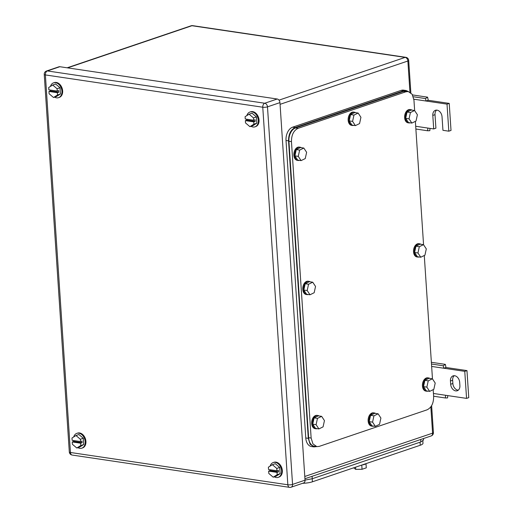 <?xml version="1.0" encoding="UTF-8"?>
<svg xmlns="http://www.w3.org/2000/svg" width="513" height="513" viewBox="0 0 513 513"><rect width="100%" height="100%" fill="white"/><g stroke="black" fill="none" stroke-linecap="round" stroke-linejoin="round"><path stroke-width="0.77" d="M430.003 128.385L429.836 130.706L427.637 130.77L427.829 128.064L433.709 128.936L432.805 115.412A6.143 4.425 71.3 0 1 435.454 110.282A6.143 4.425 71.3 0 1 442.039 116.784L442.937 130.308L448.817 131.181L447.015 104.133L426.034 101.016L428.233 100.272L427.605 97.169L425.495 98.56L426.034 101.016L413.869 99.208M412.555 94.931L427.605 97.169M415.876 129.019L427.637 130.77M415.69 126.262L427.829 128.064M413.331 96.758L425.495 98.56M447.015 104.133L449.221 103.389L428.233 100.272M448.817 131.181L451.017 130.437L449.221 103.389M433.709 128.936L435.909 128.192L435.011 114.668A6.143 4.425 71.3 0 1 436.621 110.109M447.746 395.594L447.58 397.915L445.387 397.979L445.579 395.273L466.561 398.389L464.765 371.348L443.783 368.225L445.983 367.481L445.355 364.377L443.245 365.775L443.783 368.225L431.645 366.423M431.369 362.3L445.355 364.377M433.62 396.228L445.387 397.979M433.44 393.471L445.579 395.273M431.484 364.025L443.245 365.775M464.765 371.348L466.965 370.598L445.983 367.481M466.561 398.389L468.76 397.646L466.965 370.598M450.664 384.243A6.143 4.425 71.3 0 0 457.25 390.752A6.143 4.425 71.3 0 0 459.898 385.616L459.68 382.371A6.143 4.425 71.3 0 0 453.094 375.869A6.143 4.425 71.3 0 0 450.446 380.999L450.664 384.243L452.864 383.5L452.652 380.255A6.143 4.425 71.3 0 1 454.261 375.702M458.282 390.175A6.143 4.425 71.3 0 1 452.864 383.5M73.737 436.916A7.817 5.637 71.3 0 1 76.809 433.363A7.817 5.637 71.3 0 1 85.19 441.642A7.817 5.637 71.3 0 1 81.83 448.176A7.817 5.637 71.3 0 1 77.88 447.644M76.809 433.363L77.54 433.119A7.817 5.637 71.3 0 1 85.927 441.398A7.817 5.637 71.3 0 1 82.561 447.926L81.83 448.176M73.667 441.469A7.817 5.637 71.3 0 1 73.506 440.532M83.722 444.514L80.785 445.515L76.796 448.009L79.733 447.015L83.722 444.514L83.305 438.269L78.899 434.524L75.969 435.518L80.374 439.269L83.305 438.269M76.796 448.009L72.391 444.264L72.243 441.956L73.705 441.456L73.648 440.558M75.969 435.518L71.98 438.019L72.134 440.334L80.528 441.578L81.99 441.077L82.099 442.706L73.705 441.456M80.785 445.515L80.631 443.2L82.099 442.706M80.528 441.578L80.374 439.269M80.631 443.2L72.243 441.956M50.46 86.408A7.817 5.637 71.3 0 1 53.525 82.856A7.817 5.637 71.3 0 1 61.913 91.134A7.817 5.637 71.3 0 1 58.546 97.669A7.817 5.637 71.3 0 1 54.596 97.137M53.525 82.856L54.263 82.606A7.817 5.637 71.3 0 1 62.644 90.884A7.817 5.637 71.3 0 1 59.277 97.419L58.546 97.669M50.389 90.961A7.817 5.637 71.3 0 1 50.223 90.025M60.438 94.007L57.507 95.001L53.519 97.502L56.449 96.508L60.438 94.007L60.027 87.761L55.622 84.017L52.685 85.011L57.09 88.755L60.027 87.761M53.519 97.502L49.113 93.757L48.959 91.442L50.428 90.948L50.364 90.044M52.685 85.011L48.697 87.511L48.85 89.82L57.244 91.07L58.713 90.57L58.822 92.193L50.428 90.948M57.507 95.001L57.353 92.693L58.822 92.193M57.244 91.07L57.09 88.755M57.353 92.693L48.959 91.442M246.862 115.585A7.817 5.637 71.3 0 1 249.927 112.033A7.817 5.637 71.3 0 1 258.315 120.311A7.817 5.637 71.3 0 1 254.948 126.846A7.817 5.637 71.3 0 1 250.998 126.313M249.927 112.033L250.658 111.783A7.817 5.637 71.3 0 1 259.046 120.061A7.817 5.637 71.3 0 1 255.679 126.596L254.948 126.846M246.791 120.138A7.817 5.637 71.3 0 1 246.625 119.202M256.84 123.184L253.909 124.178L249.921 126.679L252.851 125.685L256.84 123.184L256.429 116.938L252.024 113.193L249.087 114.187L253.493 117.932L256.429 116.938M249.921 126.679L245.515 122.934L245.361 120.619L246.83 120.125L246.766 119.221M249.087 114.187L245.099 116.688L245.252 118.997L253.646 120.247L255.115 119.747L255.224 121.369L246.83 120.125M253.909 124.178L253.755 121.87L255.224 121.369M253.646 120.247L253.493 117.932M253.755 121.87L245.361 120.619M270.139 466.093A7.817 5.637 71.3 0 1 273.211 462.546A7.817 5.637 71.3 0 1 281.592 470.819A7.817 5.637 71.3 0 1 278.226 477.353A7.817 5.637 71.3 0 1 274.282 476.821M273.211 462.546L273.942 462.296A7.817 5.637 71.3 0 1 282.33 470.575A7.817 5.637 71.3 0 1 278.963 477.103L278.226 477.353M270.069 470.645A7.817 5.637 71.3 0 1 269.909 469.709M280.124 473.698L277.187 474.692L273.198 477.186L276.135 476.192L280.124 473.698L279.707 467.452L275.301 463.701L272.371 464.695L276.776 468.446L279.707 467.452M273.198 477.186L268.793 473.441L268.639 471.133L270.107 470.633L270.05 469.735M272.371 464.695L268.382 467.196L268.536 469.51L276.924 470.754L278.392 470.261L278.501 471.883L270.107 470.633M277.187 474.692L277.033 472.377L278.501 471.883M276.924 470.754L276.776 468.446M277.033 472.377L268.639 471.133M59.835 66.716L47.363 70.941A3.354 2.418 -108.7 0 0 46.503 71.012L58.976 66.786A3.354 2.418 -108.7 0 1 59.835 66.716L277.219 99.009L264.746 103.235A3.354 2.18 98.5 0 0 262.765 107.223A3.354 0.808 -3.8 0 0 267.485 106.851A3.354 2.418 -108.7 0 0 264.746 103.235L47.363 70.941A3.354 2.18 98.5 0 0 45.381 74.93L262.765 107.223L287.844 484.779A3.354 2.18 98.5 0 0 289.55 487.35A3.354 3.354 0 0 0 291.121 487.209A3.354 2.418 -108.7 0 0 292.557 484.407L267.485 106.851L279.951 102.626L305.03 480.181L292.557 484.407A3.354 0.808 -3.8 0 1 287.844 484.779L70.454 452.485A3.354 0.808 176.2 0 1 69.313 451.966A3.354 3.354 0 0 0 72.166 455.057L289.55 487.35M279.951 102.626A3.354 2.418 -108.7 0 0 277.219 99.009M291.121 487.209L303.587 482.983A3.354 2.418 -108.7 0 0 305.03 480.181M422.84 441L422.988 443.264A11.171 2.687 176.2 0 1 420.237 445.252L312.404 481.803A11.171 2.687 176.2 0 1 302.606 483.317M366.006 463.739L366.282 467.843L362.043 469.28L355.733 469.376L353.637 467.83M362.043 469.28L361.768 465.073M355.733 469.376L355.586 467.17M362.056 464.977A6.701 1.61 -3.8 0 0 364.717 464.361A6.701 1.61 -3.8 0 0 366.192 463.572M423.469 438.557L423.558 439.962L420.807 441.943L312.244 478.744L305.023 480.104M414.651 110.609L413.953 100.118L412.151 94.264L408.258 91.558L405.898 91.789L298.072 128.34C293.66 130.488 291.455 134.925 291.455 141.639L311.141 438.064L312.943 443.918L316.835 446.624L319.195 446.393L427.028 409.842C431.439 407.694 433.645 403.256 433.645 396.536L433.184 389.649M415.363 121.357L423.565 244.759M424.277 255.506L432.472 378.902M316.777 446.618L314.315 446.252A11.171 7.265 98.5 0 1 308.621 437.685L288.934 141.267A11.171 7.265 98.5 0 1 295.552 127.961L403.385 91.41L405.898 91.789M408.207 91.551L405.745 91.186A11.171 7.265 98.5 0 0 403.385 91.41M419.326 246.702L417.954 252.98L420.756 257.225L417.396 256.724L414.594 252.479L415.966 246.202L420.141 244.162L423.501 244.663L419.326 246.702L415.966 246.202M423.501 244.663L426.303 248.901L424.931 255.185L420.756 257.225M417.954 252.98L414.594 252.479M419.076 256.975A6.701 4.361 -81.5 0 1 417.787 257.071A6.701 4.361 -81.5 0 1 414.35 251.197A6.701 4.361 -81.5 0 1 417.909 244.13A6.701 4.361 -81.5 0 1 419.756 243.816A6.701 4.361 -81.5 0 1 420.961 244.284M417.787 257.071L416.947 256.949A6.701 4.361 -81.5 0 1 413.51 251.075A6.701 4.361 -81.5 0 1 417.069 244.002A6.701 4.361 -81.5 0 1 418.916 243.688L419.756 243.816M410.413 112.552L409.041 118.836L411.849 123.075L408.489 122.575L405.687 118.336L407.059 112.052L411.234 110.013L414.587 110.513L410.413 112.552L407.059 112.052M414.587 110.513L417.39 114.758L416.024 121.036L411.849 123.075M409.041 118.836L405.687 118.336M410.169 122.825A6.701 4.361 -81.5 0 1 408.874 122.928A6.701 4.361 -81.5 0 1 405.437 117.054A6.701 4.361 -81.5 0 1 409.002 109.981A6.701 4.361 -81.5 0 1 410.842 109.667A6.701 4.361 -81.5 0 1 412.054 110.135M408.874 122.928L408.034 122.799A6.701 4.361 -81.5 0 1 404.597 116.926A6.701 4.361 -81.5 0 1 408.162 109.859A6.701 4.361 -81.5 0 1 410.009 109.545L410.842 109.667M299.65 150.097L298.277 156.382L301.08 160.62L297.726 160.12L294.924 155.881L296.29 149.597L300.464 147.558L303.824 148.058L299.65 150.097L296.29 149.597M303.824 148.058L306.627 152.303L305.254 158.581L301.08 160.62M298.277 156.382L294.924 155.881M299.4 160.37A6.701 4.361 -81.5 0 1 298.111 160.473A6.701 4.361 -81.5 0 1 294.674 154.599A6.701 4.361 -81.5 0 1 298.239 147.526A6.701 4.361 -81.5 0 1 300.079 147.212A6.701 4.361 -81.5 0 1 301.285 147.68M298.111 160.473L297.271 160.345A6.701 4.361 -81.5 0 1 293.834 154.471A6.701 4.361 -81.5 0 1 297.399 147.404A6.701 4.361 -81.5 0 1 299.239 147.09L300.079 147.212M308.557 284.247L307.191 290.525L309.993 294.77L306.633 294.27L303.831 290.025L305.203 283.747L309.377 281.708L312.731 282.208L308.557 284.247L305.203 283.747M312.731 282.208L315.54 286.446L314.168 292.731L309.993 294.77M307.191 290.525L303.831 290.025M308.313 294.52A6.701 4.361 -81.5 0 1 307.018 294.616A6.701 4.361 -81.5 0 1 303.581 288.742A6.701 4.361 -81.5 0 1 307.146 281.675A6.701 4.361 -81.5 0 1 308.993 281.361A6.701 4.361 -81.5 0 1 310.198 281.829M307.018 294.616L306.184 294.494A6.701 4.361 -81.5 0 1 302.747 288.62A6.701 4.361 -81.5 0 1 306.306 281.547A6.701 4.361 -81.5 0 1 308.153 281.233L308.993 281.361M317.47 418.39L316.098 424.674L318.9 428.913L315.546 428.413L312.744 424.174L314.11 417.89L318.284 415.851L321.645 416.351L317.47 418.39L314.11 417.89M321.645 416.351L324.447 420.596L323.075 426.874L318.9 428.913M316.098 424.674L312.744 424.174M317.22 428.663A6.701 4.361 -81.5 0 1 315.931 428.765A6.701 4.361 -81.5 0 1 312.494 422.892A6.701 4.361 -81.5 0 1 316.059 415.819A6.701 4.361 -81.5 0 1 317.9 415.504A6.701 4.361 -81.5 0 1 319.105 415.972M315.931 428.765L315.091 428.637A6.701 4.361 -81.5 0 1 311.654 422.763A6.701 4.361 -81.5 0 1 315.219 415.697A6.701 4.361 -81.5 0 1 317.06 415.383L317.9 415.504M428.233 380.845L426.861 387.129L429.663 391.368L426.309 390.868L423.507 386.629L424.879 380.345L429.054 378.305L432.408 378.806L428.233 380.845L424.879 380.345M432.408 378.806L435.21 383.051L433.838 389.329L429.663 391.368M426.861 387.129L423.507 386.629M427.989 391.118A6.701 4.361 -81.5 0 1 426.694 391.22A6.701 4.361 -81.5 0 1 423.257 385.346A6.701 4.361 -81.5 0 1 426.822 378.273A6.701 4.361 -81.5 0 1 428.663 377.959A6.701 4.361 -81.5 0 1 429.875 378.427M426.694 391.22L425.854 391.092A6.701 4.361 -81.5 0 1 422.417 385.218A6.701 4.361 -81.5 0 1 425.982 378.152A6.701 4.361 -81.5 0 1 427.823 377.837L428.663 377.959M353.957 115.098L352.585 121.382L355.387 125.621L352.027 125.121L349.225 120.882L350.597 114.598L354.772 112.559L358.132 113.059L353.957 115.098L350.597 114.598M358.132 113.059L360.934 117.304L359.562 123.582L355.387 125.621M352.585 121.382L349.225 120.882M353.707 125.371A6.701 4.361 -81.5 0 1 352.418 125.473A6.701 4.361 -81.5 0 1 348.981 119.6A6.701 4.361 -81.5 0 1 352.54 112.527A6.701 4.361 -81.5 0 1 354.387 112.212A6.701 4.361 -81.5 0 1 355.592 112.68M352.418 125.473L351.578 125.345A6.701 4.361 -81.5 0 1 348.141 119.471A6.701 4.361 -81.5 0 1 351.7 112.405A6.701 4.361 -81.5 0 1 353.547 112.091L354.387 112.212M373.932 415.844L372.56 422.128L375.362 426.367L372.002 425.867L369.2 421.628L370.572 415.344L374.746 413.305L378.107 413.805L373.932 415.844L370.572 415.344M378.107 413.805L380.909 418.05L379.537 424.328L375.362 426.367M372.56 422.128L369.2 421.628M373.682 426.117A6.701 4.361 -81.5 0 1 372.393 426.22A6.701 4.361 -81.5 0 1 368.956 420.346A6.701 4.361 -81.5 0 1 372.515 413.273A6.701 4.361 -81.5 0 1 374.362 412.959A6.701 4.361 -81.5 0 1 375.567 413.427M372.393 426.22L371.553 426.091A6.701 4.361 -81.5 0 1 368.116 420.218A6.701 4.361 -81.5 0 1 371.675 413.151A6.701 4.361 -81.5 0 1 373.522 412.837L374.362 412.959M408.495 91.596L406.072 90.519L403.712 90.75L295.148 127.545C290.736 129.699 288.53 134.13 288.53 140.851L308.294 438.352L310.096 444.207L313.988 446.913L316.617 446.592M313.93 446.906L311.468 446.541A11.171 7.265 98.5 0 1 305.774 437.98L286.017 140.479A11.171 7.265 98.5 0 1 292.634 127.173L401.198 90.371L403.712 90.75M406.014 90.506L403.558 90.141A11.171 7.265 98.5 0 0 401.198 90.371M432.805 115.412L435.011 114.668M450.446 380.999L452.652 380.255M304.934 478.738L431.144 435.954A3.354 2.418 -108.7 0 0 432.587 433.158L304.786 476.474M431.144 435.954A3.354 3.354 0 0 0 433.414 432.562A3.354 0.808 -3.8 0 1 432.587 433.158L430.843 406.835M409.938 92.135L407.873 61.009L280.066 104.331M405.847 57.321A3.354 2.18 98.5 0 0 405.135 57.392A3.354 2.418 71.3 0 1 407.873 61.009A3.354 0.808 176.2 0 0 408.694 60.412A3.354 3.354 0 0 0 405.847 57.321L192.657 25.65A3.354 2.18 98.5 0 0 191.952 25.721L405.135 57.392L279.001 100.144M192.657 25.65A3.354 3.354 0 0 0 191.093 25.791A3.354 2.418 -108.7 0 1 191.952 25.721L67.607 67.87M46.503 71.012A3.354 3.354 0 0 0 44.24 74.404A3.354 0.808 176.2 0 0 45.381 74.93L70.454 452.485A3.354 2.18 98.5 0 0 72.166 455.057M312.205 478.757L312.404 481.803M420.032 442.206L420.237 445.252M420.647 439.513L420.807 441.943M312.084 476.314L312.244 478.744M308.621 437.685L311.141 438.064M291.455 141.639L288.934 141.267M295.552 127.961L298.072 128.34M286.017 140.479L288.53 140.851M292.634 127.173L295.148 127.545M305.774 437.98L308.294 438.352M433.414 432.562L431.625 405.623M410.849 92.77L408.694 60.412M191.093 25.791L67.158 67.799M44.24 74.404L69.313 451.966"/></g></svg>
